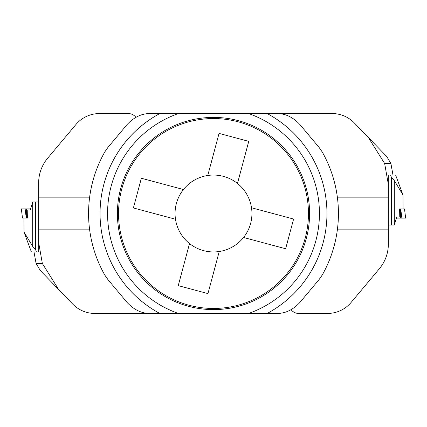 <?xml version="1.0" encoding="UTF-8"?>
<svg xmlns="http://www.w3.org/2000/svg" width="427" height="427" viewBox="0 0 427 427"><rect width="100%" height="100%" fill="white"/><g stroke="black" fill="none" stroke-linecap="round" stroke-linejoin="round"><path stroke-width="0.64" d="M178.379 113.555L276.328 113.555C284.99 113.331 292.847 116.993 299.887 124.54L319.017 147.336L322.22 151.953A124.935 124.935 0 0 1 322.22 275.047L319.017 279.664L299.887 302.46C292.837 310.007 284.985 313.674 276.328 313.445L150.672 313.445C142.01 313.669 134.153 310.007 127.113 302.46L107.983 279.664L104.78 275.047A124.935 124.935 0 0 1 104.78 151.953L107.983 147.336L127.113 124.54C134.163 116.993 142.015 113.326 150.672 113.555L178.379 113.555A105.939 105.939 0 0 0 178.379 313.445M309.602 213.5A96.102 96.102 0 0 1 213.5 309.602A96.102 96.102 0 0 1 117.398 213.5A96.102 96.102 0 0 1 213.5 117.398A96.102 96.102 0 0 1 309.602 213.5M308.449 213.5A94.949 94.949 0 0 0 166.023 131.27A94.949 94.949 0 0 0 166.023 295.73A94.949 94.949 0 0 0 308.449 213.5M219.046 133.4L248.749 141.358L237.471 183.45A38.441 38.441 0 0 0 207.768 175.486L219.046 133.4M207.954 293.6L178.251 285.642L189.529 243.55A38.441 38.441 0 0 0 219.232 251.514L207.954 293.6M219.232 251.514A38.441 38.441 0 0 0 237.471 183.45M207.768 175.486A38.441 38.441 0 0 0 189.529 243.55M183.45 189.529L141.358 178.251L133.4 207.954L175.486 219.232M251.514 207.768L293.6 219.046L285.642 248.749L243.55 237.471M23.923 218.042L24.019 232.085L31.384 251.941L38.67 251.941L38.649 182.943A38.441 38.441 0 0 1 47.643 158.23L75.915 124.54A30.755 30.755 0 0 1 99.475 113.555L128.276 113.555A9.613 9.613 0 0 1 135.909 117.324M38.649 242.525L42.342 263.475L58.632 289.506L72.686 304.056A30.755 30.755 0 0 0 94.81 313.445L176.687 313.445M58.632 289.506L40.255 270.472L36.103 263.496L42.342 263.475M36.103 263.496L33.995 251.941L36.114 263.475M38.649 197.162L89.638 197.162M89.638 229.838L38.649 229.838M38.649 201.966L32.714 201.966L30.274 209.961L27.776 209.961L27.606 218.042L22.476 218.042L21.35 208.888L30.605 208.888L25.14 208.888L26.639 208.888L26.639 218.042M26.244 218.042L25.14 208.888L21.35 208.888M24.019 232.085L32.714 246.459L35.521 249.432L36.434 251.941M32.714 201.966L32.714 246.459M35.521 201.966L35.521 249.432M388.351 184.475L384.658 163.525L368.368 137.494L386.745 156.528L390.897 163.504L393.005 175.059L388.33 175.059L388.351 244.057A38.441 38.441 0 0 1 379.357 268.77L351.085 302.46A30.755 30.755 0 0 1 327.525 313.445L298.724 313.445A9.613 9.613 0 0 1 291.091 309.676M368.368 137.494L354.314 122.944A30.755 30.755 0 0 0 332.19 113.555L250.313 113.555M392.995 175.059L390.886 163.525L384.658 163.525M388.351 229.838L337.362 229.838M337.362 197.162L388.351 197.162M388.351 225.034L394.286 225.034L396.726 217.039L399.224 217.039L399.394 208.958L404.524 208.958L405.65 218.112L396.395 218.112L401.86 218.112L400.361 218.112L400.361 208.958M400.756 208.958L401.86 218.112L405.65 218.112M394.302 224.965L394.302 180.568L402.981 194.915L403.077 208.958M402.981 194.915L395.615 175.059L390.566 175.059L391.479 177.568L394.302 180.568M394.286 225.034L394.286 180.541M390.566 175.059L388.33 175.059M391.479 225.034L391.479 177.568M248.621 113.555A105.939 105.939 0 0 1 248.621 313.445M159.799 113.555A113.459 113.459 0 0 0 159.799 313.445M267.201 313.445A113.459 113.459 0 0 0 267.201 113.555M21.371 208.888L22.482 218.042M32.698 202.035L32.698 246.432M405.629 218.112L404.518 208.958"/></g></svg>
